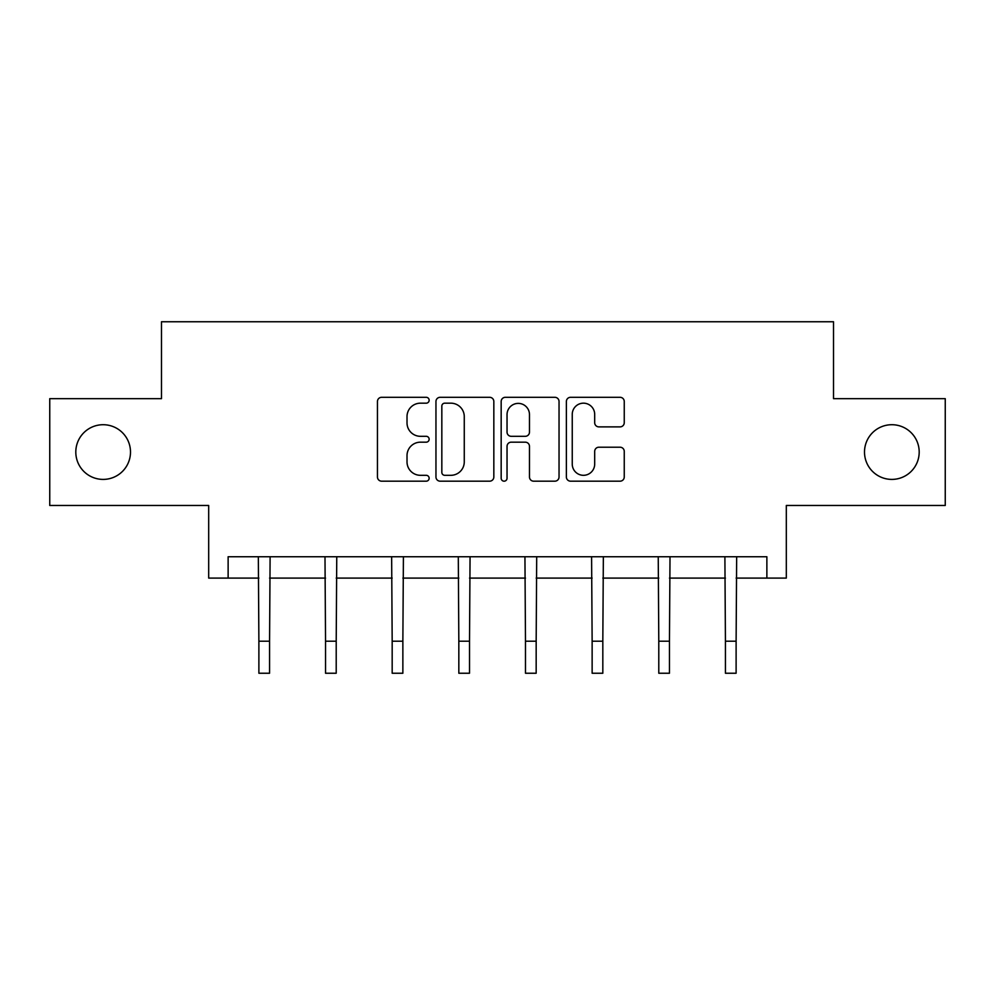<?xml version="1.0" encoding="UTF-8"?>
<svg xmlns="http://www.w3.org/2000/svg" width="995" height="995" viewBox="0 0 995 995"><rect width="100%" height="100%" fill="white"/><g stroke="black" fill="none" stroke-linecap="round" stroke-linejoin="round"><path stroke-width="1.49" d="M864.506 452.066A27.338 27.338 0 0 0 891.843 479.403A27.338 27.338 0 0 0 919.193 452.066A27.338 27.338 0 0 0 891.843 424.716A27.338 27.338 0 0 0 864.506 452.066M75.807 452.066A27.338 27.338 0 0 0 103.157 479.403A27.338 27.338 0 0 0 130.494 452.066A27.338 27.338 0 0 0 103.157 424.716A27.338 27.338 0 0 0 75.807 452.066M429.144 400.239A2.935 2.935 0 0 0 426.208 397.303L381.645 397.303A4.191 4.191 0 0 0 377.453 401.507L377.453 476.991A4.191 4.191 0 0 0 381.645 481.182L426.208 481.182A2.935 2.935 0 0 0 429.144 478.247A2.935 2.935 0 0 0 426.208 475.312L420.437 475.312A13.42 13.42 0 0 1 407.017 461.891L407.017 455.598A13.42 13.42 0 0 1 420.437 442.178L426.208 442.178A2.935 2.935 0 0 0 429.144 439.243A2.935 2.935 0 0 0 426.208 436.308L420.437 436.308A13.42 13.42 0 0 1 407.017 422.887L407.017 416.594A13.42 13.42 0 0 1 420.437 403.174L426.208 403.174A2.935 2.935 0 0 0 429.144 400.239M228.129 578.095L228.129 556.74L766.871 556.74L766.871 578.095L786.311 578.095L786.311 505.472L945.25 505.472L945.25 398.659L833.524 398.659L833.524 321.758L161.476 321.758L161.476 398.659L49.75 398.659L49.75 505.472L208.689 505.472L208.689 578.095L258.887 578.095M620.059 426.88A4.191 4.191 0 0 0 624.251 422.676L624.251 401.507A4.191 4.191 0 0 0 620.059 397.303L570.57 397.303A4.191 4.191 0 0 0 566.379 401.507L566.379 476.991A4.191 4.191 0 0 0 570.57 481.182L620.059 481.182A4.191 4.191 0 0 0 624.251 476.991L624.251 451.407A4.191 4.191 0 0 0 620.059 447.215L598.878 447.215A4.191 4.191 0 0 0 594.687 451.407L594.687 464.093A11.219 11.219 0 0 1 583.468 475.312A11.219 11.219 0 0 1 572.249 464.093L572.249 414.393A11.219 11.219 0 0 1 583.468 403.174A11.219 11.219 0 0 1 594.687 414.393L594.687 422.676A4.191 4.191 0 0 0 598.878 426.88L620.059 426.88M493.831 401.507A4.191 4.191 0 0 0 489.639 397.303L440.151 397.303A4.191 4.191 0 0 0 435.959 401.507L435.959 476.991A4.191 4.191 0 0 0 440.151 481.182L489.639 481.182A4.191 4.191 0 0 0 493.831 476.991L493.831 401.507M505.36 397.303L554.849 397.303A4.191 4.191 0 0 1 559.041 401.507L559.041 476.991A4.191 4.191 0 0 1 554.849 481.182L533.668 481.182A4.191 4.191 0 0 1 529.477 476.991L529.477 446.369A4.191 4.191 0 0 0 525.285 442.178L511.231 442.178A4.191 4.191 0 0 0 507.04 446.369L507.04 478.247A2.935 2.935 0 0 1 504.104 481.182A2.935 2.935 0 0 1 501.169 478.247L501.169 401.507A4.191 4.191 0 0 1 505.36 397.303M269.57 578.095L325.539 578.095M336.21 578.095L392.179 578.095M402.863 578.095L458.832 578.095M469.516 578.095L525.484 578.095M536.168 578.095L592.137 578.095M602.821 578.095L658.789 578.095M669.461 578.095L725.43 578.095M736.113 578.095L766.871 578.095M444.765 403.174A2.935 2.935 0 0 0 441.83 406.122L441.83 472.376A2.935 2.935 0 0 0 444.765 475.312L450.847 475.312A13.42 13.42 0 0 0 464.267 461.891L464.267 416.594A13.42 13.42 0 0 0 450.847 403.174L444.765 403.174M529.477 414.604A11.219 11.219 0 0 0 518.258 403.385A11.219 11.219 0 0 0 507.04 414.604L507.04 432.116A4.191 4.191 0 0 0 511.231 436.308L525.285 436.308A4.191 4.191 0 0 0 529.477 432.116L529.477 414.604M258.339 556.74L258.887 641.203L269.57 641.203L270.105 556.74M258.887 641.203L258.887 673.242L269.57 673.242L269.57 641.203M324.992 556.74L325.539 641.203L336.21 641.203L336.758 556.74M325.539 641.203L325.539 673.242L336.21 673.242L336.21 641.203M391.644 556.74L392.179 641.203L402.863 641.203L403.41 556.74M392.179 641.203L392.179 673.242L402.863 673.242L402.863 641.203M458.297 556.74L458.832 641.203L469.516 641.203L470.063 556.74M458.832 641.203L458.832 673.242L469.516 673.242L469.516 641.203M524.937 556.74L525.484 641.203L536.168 641.203L536.703 556.74M525.484 641.203L525.484 673.242L536.168 673.242L536.168 641.203M591.59 556.74L592.137 641.203L602.821 641.203L603.356 556.74M592.137 641.203L592.137 673.242L602.821 673.242L602.821 641.203M658.242 556.74L658.789 641.203L669.461 641.203L670.008 556.74M658.789 641.203L658.789 673.242L669.461 673.242L669.461 641.203M724.895 556.74L725.43 641.203L736.113 641.203L736.661 556.74M725.43 641.203L725.43 673.242L736.113 673.242L736.113 641.203"/></g></svg>
